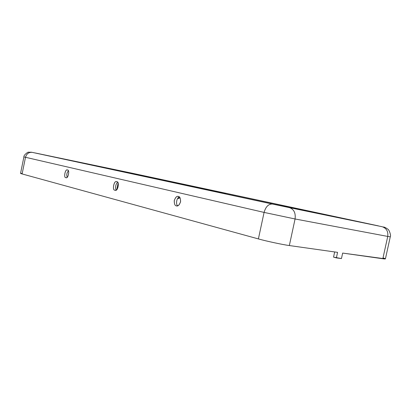 <?xml version="1.0" encoding="UTF-8"?>
<svg xmlns="http://www.w3.org/2000/svg" width="411" height="411" viewBox="0 0 411 411"><rect width="100%" height="100%" fill="white"/><g stroke="black" fill="none" stroke-linecap="round" stroke-linejoin="round"><path stroke-width="0.62" d="M160.203 179.499L198.883 187.637L160.203 179.499M225.48 193.905L225.618 193.247L224.129 192.944L225.618 193.247L225.48 193.905M136.842 174.839L134.515 174.331L136.842 174.839M177.799 205.767C175.482 204.817 176.689 197.239 179.401 196.992C176.689 197.239 175.482 204.817 177.799 205.767M178.389 196.453L178.169 196.412C176.668 196.032 175.358 197.465 174.238 200.717C174.259 204.036 174.983 205.757 176.406 205.87L176.689 205.921C178.215 206.276 179.52 204.812 180.604 201.524C180.537 198.22 179.802 196.53 178.389 196.453C179.91 196.561 180.624 198.39 180.532 201.935C179.196 205.171 177.819 206.486 176.406 205.87C174.896 205.731 174.197 203.907 174.3 200.398C175.61 197.188 176.971 195.872 178.389 196.453M116.334 189.923C114.797 188.819 115.799 183.029 117.731 182.448C115.799 183.029 114.797 188.819 116.334 189.923M116.75 181.785L116.606 181.754C113.852 180.09 112.008 190.92 115.008 190.154L115.193 190.19C117.998 191.803 119.735 180.932 116.75 181.785C119.971 181.061 117.628 192.322 115.008 190.154C111.828 190.822 114.14 179.689 116.75 181.785M179.062 198.41L178.461 197.547L179.062 198.41M177.737 198.323L178.266 198.503L180.008 197.737L177.737 198.323M67.183 177.213C66.392 174.901 66.793 172.784 68.39 170.853C66.793 172.784 66.392 174.901 67.183 177.213M67.466 170.051L67.368 170.036C65.169 168.536 63.438 178.333 65.914 177.593L66.037 177.614C68.272 179.073 69.932 169.245 67.466 170.051C70.096 169.337 68.01 179.473 65.914 177.593C63.309 178.256 65.375 168.227 67.466 170.051M143.994 176.376L225.089 193.16L143.994 176.376M232.893 195.497L233.037 194.814L225.618 193.247L372.017 224.586L271.373 203.774L135.764 174.608L271.373 203.774L373.527 224.884L233.037 194.814L232.893 195.497M383.021 257.867C386.222 258.92 386.16 259.213 382.826 258.75L342.656 253.078L385.415 258.873L390.27 236.828L387.743 236.428L382.826 258.75L387.743 236.428L390.27 236.828C391.303 235.693 389.058 229.343 387.696 229.102C385.867 227.756 384.408 227.042 383.314 226.959M178.035 205.664L177.573 205.546L178.035 205.664M31.472 152.204L28.441 152.219C28.523 151.495 23.417 155.117 23.91 156.879L25.508 157.29L23.91 156.879L20.55 173.385L22.112 173.945L25.508 157.29L22.112 173.945L258.396 238.919L264.083 212.41L25.508 157.29C26.617 153.709 28.857 152.07 32.228 152.368L131.952 173.17L378.439 225.886L131.952 173.17L35.32 152.99L272.416 204.046L382.148 226.723C386.458 228.187 388.323 231.424 387.743 236.428L295.072 218.976L289.339 245.547L337.575 252.359L289.339 245.547C283.271 244.792 265.943 241.077 258.396 238.919L22.112 173.945C20.021 173.37 20.057 173.211 22.209 173.473M149.691 177.418L39.569 153.914L131.052 172.995L222.068 192.487L38.613 153.704L149.691 177.418M224.375 193.663L224.509 193.042L224.375 193.663M121.528 171.546L121.641 171.012L121.528 171.546M130.939 173.545L131.052 172.995L130.939 173.545M116.755 189.62L118.111 183.09L116.755 189.62M333.542 257.127L334.672 251.948L333.542 257.127L341.464 258.56L342.656 253.078L341.464 258.56L336.368 257.892L337.575 252.359L336.368 257.892L333.542 257.127M295.072 218.976L387.743 236.428C388.323 231.424 386.458 228.187 382.148 226.723L289.457 207.642C293.937 209.25 295.812 213.032 295.072 218.976L264.083 212.41L258.396 238.919C265.943 241.077 283.271 244.792 289.339 245.547L295.072 218.976C295.812 213.032 293.937 209.25 289.457 207.642L272.416 204.046C268.532 203.892 265.753 206.682 264.083 212.41L295.072 218.976M25.508 157.29L264.083 212.41C265.753 206.682 268.532 203.892 272.416 204.046L32.228 152.368C28.857 152.07 26.617 153.709 25.508 157.29M216.248 191.392L216.14 191.896M224.951 193.792L225.089 193.16"/></g></svg>
